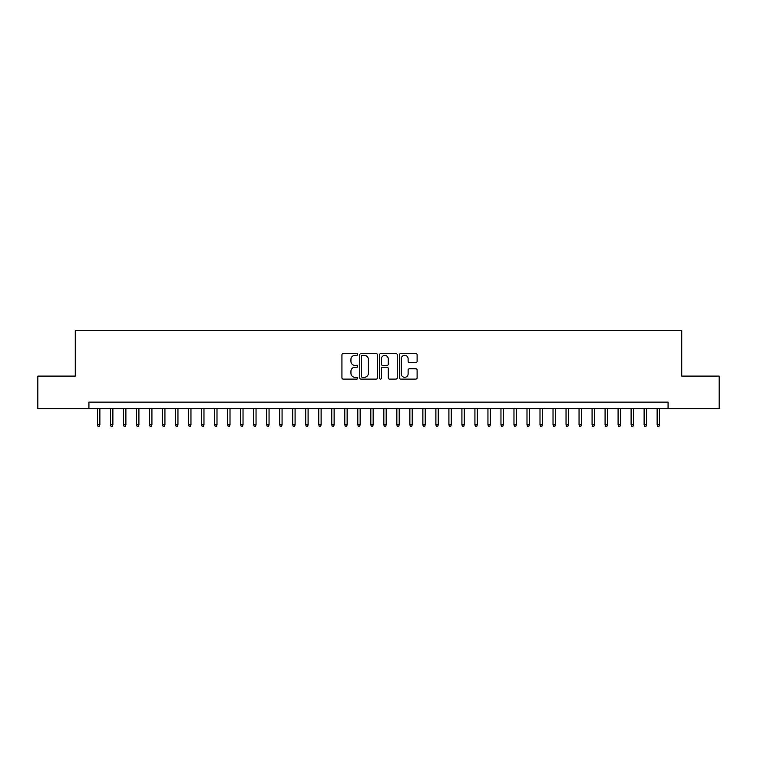 <?xml version="1.0" encoding="UTF-8"?>
<svg xmlns="http://www.w3.org/2000/svg" width="757" height="757" viewBox="0 0 757 757"><rect width="100%" height="100%" fill="white"/><g stroke="black" fill="none" stroke-linecap="round" stroke-linejoin="round"><path stroke-width="1.14" d="M357.673 354.456A0.899 0.899 0 0 0 356.784 353.557L343.214 353.557A1.277 1.277 0 0 0 341.937 354.834L341.937 377.828A1.277 1.277 0 0 0 343.214 379.106L356.784 379.106A0.899 0.899 0 0 0 357.673 378.216A0.899 0.899 0 0 0 356.784 377.317L355.024 377.317A4.088 4.088 0 0 1 350.936 373.229L350.936 371.318A4.088 4.088 0 0 1 355.024 367.23L356.784 367.23A0.899 0.899 0 0 0 357.673 366.331A0.899 0.899 0 0 0 356.784 365.442L355.024 365.442A4.088 4.088 0 0 1 350.936 361.354L350.936 359.433A4.088 4.088 0 0 1 355.024 355.345L356.784 355.345A0.899 0.899 0 0 0 357.673 354.456M415.83 362.565A1.277 1.277 0 0 0 417.107 361.288L417.107 354.834A1.277 1.277 0 0 0 415.83 353.557L400.756 353.557A1.277 1.277 0 0 0 399.478 354.834L399.478 377.828A1.277 1.277 0 0 0 400.756 379.106L415.83 379.106A1.277 1.277 0 0 0 417.107 377.828L417.107 370.041A1.277 1.277 0 0 0 415.83 368.763L409.386 368.763A1.277 1.277 0 0 0 408.108 370.041L408.108 373.901A3.416 3.416 0 0 1 404.692 377.317A3.416 3.416 0 0 1 401.267 373.901L401.267 358.761A3.416 3.416 0 0 1 404.692 355.345A3.416 3.416 0 0 1 408.108 358.761L408.108 361.288A1.277 1.277 0 0 0 409.386 362.565L415.83 362.565M88.929 408.629L37.85 408.629L37.85 376.097L75.265 376.097L75.265 330.544L681.735 330.544L681.735 376.097L719.15 376.097L719.15 408.629L668.071 408.629L668.071 402.118L88.929 402.118L88.929 408.629L668.071 408.629M377.383 354.834A1.277 1.277 0 0 0 376.106 353.557L361.032 353.557A1.277 1.277 0 0 0 359.755 354.834L359.755 377.828A1.277 1.277 0 0 0 361.032 379.106L376.106 379.106A1.277 1.277 0 0 0 377.383 377.828L377.383 354.834M380.894 353.557L395.968 353.557A1.277 1.277 0 0 1 397.245 354.834L397.245 377.828A1.277 1.277 0 0 1 395.968 379.106L389.514 379.106A1.277 1.277 0 0 1 388.237 377.828L388.237 368.508A1.277 1.277 0 0 0 386.959 367.23L382.682 367.23A1.277 1.277 0 0 0 381.405 368.508L381.405 378.216A0.899 0.899 0 0 1 380.516 379.106A0.899 0.899 0 0 1 379.617 378.216L379.617 354.834A1.277 1.277 0 0 1 380.894 353.557M362.433 355.345A0.899 0.899 0 0 0 361.543 356.244L361.543 376.428A0.899 0.899 0 0 0 362.433 377.317L364.287 377.317A4.088 4.088 0 0 0 368.375 373.229L368.375 359.433A4.088 4.088 0 0 0 364.287 355.345L362.433 355.345M388.237 358.827A3.416 3.416 0 0 0 384.821 355.412A3.416 3.416 0 0 0 381.405 358.827L381.405 364.164A1.277 1.277 0 0 0 382.682 365.442L386.959 365.442A1.277 1.277 0 0 0 388.237 364.164L388.237 358.827M99.867 424.762L99.347 426.456L98.041 426.456L97.521 424.762L99.867 424.762L99.867 408.629M97.521 424.762L97.521 408.629M112.878 424.762L112.358 426.456L111.052 426.456L110.531 424.762L112.878 424.762L112.878 408.629M110.531 424.762L110.531 408.629M125.889 424.762L125.369 426.456L124.072 426.456L123.552 424.762L125.889 424.762L125.889 408.629M123.552 424.762L123.552 408.629M138.91 424.762L138.389 426.456L137.083 426.456L136.563 424.762L138.91 424.762L138.91 408.629M136.563 424.762L136.563 408.629M151.92 424.762L151.4 426.456L150.094 426.456L149.574 424.762L151.92 424.762L151.92 408.629M149.574 424.762L149.574 408.629M164.931 424.762L164.411 426.456L163.115 426.456L162.594 424.762L164.931 424.762L164.931 408.629M162.594 424.762L162.594 408.629M177.952 424.762L177.431 426.456L176.126 426.456L175.605 424.762L177.952 424.762L177.952 408.629M175.605 424.762L175.605 408.629M190.963 424.762L190.442 426.456L189.146 426.456L188.625 424.762L190.963 424.762L190.963 408.629M188.625 424.762L188.625 408.629M203.974 424.762L203.453 426.456L202.157 426.456L201.636 424.762L203.974 424.762L203.974 408.629M201.636 424.762L201.636 408.629M216.994 424.762L216.474 426.456L215.168 426.456L214.647 424.762L216.994 424.762L216.994 408.629M214.647 424.762L214.647 408.629M230.005 424.762L229.485 426.456L228.188 426.456L227.668 424.762L230.005 424.762L230.005 408.629M227.668 424.762L227.668 408.629M243.025 424.762L242.505 426.456L241.199 426.456L240.679 424.762L243.025 424.762L243.025 408.629M240.679 424.762L240.679 408.629M256.036 424.762L255.516 426.456L254.21 426.456L253.69 424.762L256.036 424.762L256.036 408.629M253.69 424.762L253.69 408.629M269.047 424.762L268.527 426.456L267.23 426.456L266.71 424.762L269.047 424.762L269.047 408.629M266.71 424.762L266.71 408.629M282.068 424.762L281.547 426.456L280.241 426.456L279.721 424.762L282.068 424.762L282.068 408.629M279.721 424.762L279.721 408.629M295.079 424.762L294.558 426.456L293.252 426.456L292.732 424.762L295.079 424.762L295.079 408.629M292.732 424.762L292.732 408.629M308.09 424.762L307.569 426.456L306.273 426.456L305.752 424.762L308.09 424.762L308.09 408.629M305.752 424.762L305.752 408.629M321.11 424.762L320.59 426.456L319.284 426.456L318.763 424.762L321.11 424.762L321.11 408.629M318.763 424.762L318.763 408.629M334.121 424.762L333.6 426.456L332.295 426.456L331.774 424.762L334.121 424.762L334.121 408.629M331.774 424.762L331.774 408.629M347.132 424.762L346.611 426.456L345.315 426.456L344.795 424.762L347.132 424.762L347.132 408.629M344.795 424.762L344.795 408.629M360.152 424.762L359.632 426.456L358.326 426.456L357.806 424.762L360.152 424.762L360.152 408.629M357.806 424.762L357.806 408.629M373.163 424.762L372.643 426.456L371.346 426.456L370.826 424.762L373.163 424.762L373.163 408.629M370.826 424.762L370.826 408.629M386.174 424.762L385.654 426.456L384.357 426.456L383.837 424.762L386.174 424.762L386.174 408.629M383.837 424.762L383.837 408.629M399.194 424.762L398.674 426.456L397.368 426.456L396.848 424.762L399.194 424.762L399.194 408.629M396.848 424.762L396.848 408.629M412.205 424.762L411.685 426.456L410.389 426.456L409.868 424.762L412.205 424.762L412.205 408.629M409.868 424.762L409.868 408.629M425.226 424.762L424.705 426.456L423.4 426.456L422.879 424.762L425.226 424.762L425.226 408.629M422.879 424.762L422.879 408.629M438.237 424.762L437.716 426.456L436.411 426.456L435.89 424.762L438.237 424.762L438.237 408.629M435.89 424.762L435.89 408.629M451.248 424.762L450.727 426.456L449.431 426.456L448.91 424.762L451.248 424.762L451.248 408.629M448.91 424.762L448.91 408.629M464.268 424.762L463.748 426.456L462.442 426.456L461.921 424.762L464.268 424.762L464.268 408.629M461.921 424.762L461.921 408.629M477.279 424.762L476.759 426.456L475.453 426.456L474.932 424.762L477.279 424.762L477.279 408.629M474.932 424.762L474.932 408.629M490.29 424.762L489.77 426.456L488.473 426.456L487.953 424.762L490.29 424.762L490.29 408.629M487.953 424.762L487.953 408.629M503.31 424.762L502.79 426.456L501.484 426.456L500.964 424.762L503.31 424.762L503.31 408.629M500.964 424.762L500.964 408.629M516.321 424.762L515.801 426.456L514.495 426.456L513.975 424.762L516.321 424.762L516.321 408.629M513.975 424.762L513.975 408.629M529.332 424.762L528.812 426.456L527.515 426.456L526.995 424.762L529.332 424.762L529.332 408.629M526.995 424.762L526.995 408.629M542.353 424.762L541.832 426.456L540.526 426.456L540.006 424.762L542.353 424.762L542.353 408.629M540.006 424.762L540.006 408.629M555.364 424.762L554.843 426.456L553.547 426.456L553.026 424.762L555.364 424.762L555.364 408.629M553.026 424.762L553.026 408.629M568.375 424.762L567.854 426.456L566.558 426.456L566.037 424.762L568.375 424.762L568.375 408.629M566.037 424.762L566.037 408.629M581.395 424.762L580.874 426.456L579.569 426.456L579.048 424.762L581.395 424.762L581.395 408.629M579.048 424.762L579.048 408.629M594.406 424.762L593.885 426.456L592.589 426.456L592.069 424.762L594.406 424.762L594.406 408.629M592.069 424.762L592.069 408.629M607.426 424.762L606.906 426.456L605.6 426.456L605.08 424.762L607.426 424.762L607.426 408.629M605.08 424.762L605.08 408.629M620.437 424.762L619.917 426.456L618.611 426.456L618.091 424.762L620.437 424.762L620.437 408.629M618.091 424.762L618.091 408.629M633.448 424.762L632.928 426.456L631.631 426.456L631.111 424.762L633.448 424.762L633.448 408.629M631.111 424.762L631.111 408.629M646.469 424.762L645.948 426.456L644.642 426.456L644.122 424.762L646.469 424.762L646.469 408.629M644.122 424.762L644.122 408.629M659.479 424.762L658.959 426.456L657.653 426.456L657.133 424.762L659.479 424.762L659.479 408.629M657.133 424.762L657.133 408.629"/></g></svg>
